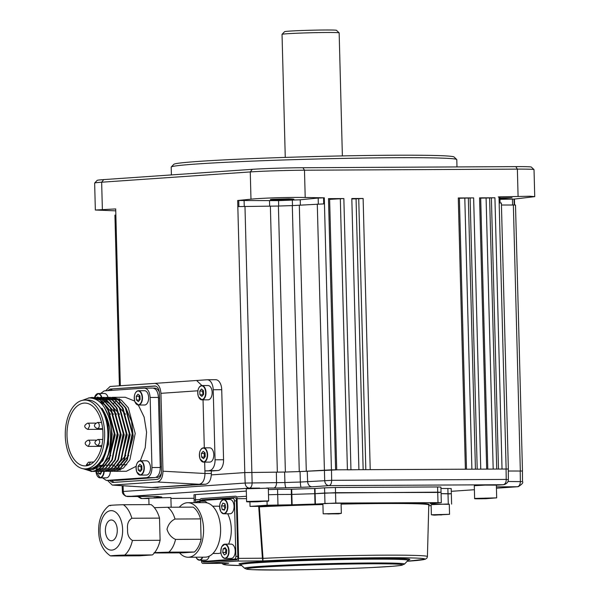 <?xml version="1.0" encoding="UTF-8"?>
<svg xmlns="http://www.w3.org/2000/svg" width="600" height="600" viewBox="0 0 600 600"><rect width="100%" height="100%" fill="white"/><g stroke="black" fill="none" stroke-linecap="round" stroke-linejoin="round"><path stroke-width="0.9" d="M291.697 199.635L275.43 200.138C269.79 199.897 268.822 199.627 272.528 199.32L288.795 198.817C294.435 199.058 295.403 199.327 291.697 199.635L293.798 199.222M270.428 199.725L272.528 199.32M499.957 197.962L512.055 197.752L499.98 198.772M456.975 166.928L456.787 159.637A142.837 4.29 178.5 0 0 456.72 159.51A142.837 4.29 178.5 0 0 354.728 158.197A142.837 4.29 178.5 0 0 196.905 163.98A142.837 4.29 178.5 0 0 171.262 166.988A142.837 4.29 178.5 0 0 171.203 167.115L171.405 174.922M171.262 166.988L173.79 164.325A140.243 4.208 -1.5 0 1 198.968 161.377A140.243 4.208 -1.5 0 1 353.925 155.7A140.243 4.208 -1.5 0 1 454.058 156.983L456.72 159.51M480.69 198.142L494.925 197.782L479.572 197.858L480.683 197.895L487.785 469.035M508.283 469.035L498.495 469.072M487.785 469.08L477.202 469.178M459.397 198.248L473.64 197.888L458.287 197.97L459.397 198.007L466.493 469.147M466.493 469.185L370.222 469.643L363.12 198.465L351.81 198.525L358.913 469.702L347.423 469.853M351.817 198.93A170.76 5.123 -1.5 0 1 356.062 198.847L363.12 198.465M329.625 199.365L343.853 198.562L328.5 198.645L329.61 198.683L336.712 469.822M336.712 469.86L299.272 471.592A170.76 5.123 178.5 0 0 285.375 472.035L244.792 472.575L211.343 474.893L244.74 472.582L284.603 472.058A170.76 5.123 -1.5 0 1 300.06 471.57L331.493 469.845L508.283 469.013L508.373 479.52C508.425 481.815 507.045 483.51 504.248 484.597L503.243 484.725C505.207 484.185 506.205 482.415 506.228 479.423L507.472 479.595M318.173 198.053L324.3 197.812L305.205 197.498C290.392 197.138 260.572 198.067 250.98 199.185L237.667 200.505L278.55 200.632L300.233 199.778L318.173 198.053L318.33 204.022M323.715 203.865L323.558 197.888M238.89 206.52L238.733 200.52M324.3 197.812L324.457 203.858L292.305 205.605A170.76 5.123 178.5 0 0 278.415 206.04L237.825 206.587L237.667 200.505M514.05 199.11L534.727 196.642L534.023 169.635A38.955 1.17 178.5 0 0 534 169.605A38.955 1.17 178.5 0 0 517.373 169.118L304.485 170.22A38.955 1.17 178.5 0 0 250.267 171.93L101.655 182.212A38.955 1.17 178.5 0 0 94.665 183.03A38.955 1.17 178.5 0 0 94.642 183.067L95.347 210.022L115.755 210.855M94.665 183.03L97.192 180.368A36.36 1.095 -1.5 0 1 103.718 179.602L252.322 169.32A36.36 1.095 -1.5 0 1 302.933 167.73L515.812 166.62A36.36 1.095 -1.5 0 1 531.338 167.078L534 169.605M119.4 385.83L114.93 215.138L115.86 215.025L115.703 208.935L95.347 210.022M534.727 196.642L529.972 196.23L499.005 196.868L499.17 202.95L501.39 203.017L508.35 469.013M508.298 471.022L522.472 471.022L515.505 205.035L501.442 205.02M522.472 471.022L508.298 471.007M498.263 196.942L499.268 197.077M499.995 199.305L513.352 199.132M514.41 199.103L514.567 204.968M162.983 471.217L204.975 473.49L204.907 470.895L211.29 470.857L211.365 473.46C211.147 479.737 209.257 483.33 205.695 484.23L151.755 487.56L199.312 484.268L157.312 481.995C160.882 481.088 162.765 477.495 162.983 471.217L160.942 393.338C160.403 387.112 158.333 383.79 154.733 383.385L110.137 386.467L105.547 390.803M158.137 487.522L157.703 487.53M112.718 485.077L151.755 487.56L112.267 485.085L157.312 481.995M107.505 480.428L112.267 485.085M211.365 473.46L204.975 473.49C204.765 479.768 202.875 483.36 199.312 484.268L205.695 484.23M215.513 379.725A10.387 5.947 89.7 0 1 215.73 379.718A10.387 5.947 89.7 0 1 221.722 389.692L223.56 459.75A10.387 5.947 89.7 0 1 217.89 470.543L204.907 470.895L204.675 462.127M204.3 447.847L203.048 399.847M154.733 383.385L196.59 380.49L201.96 385.567M221.722 389.692L213.21 389.737L215.048 459.795L223.56 459.75M213.21 389.737A10.387 5.947 -90.3 0 0 207.21 379.763A10.387 5.947 -90.3 0 0 206.993 379.77L196.59 380.49M209.37 470.58A10.387 5.947 -90.3 0 0 215.048 459.795M217.89 470.543L211.298 470.993M111.562 480.405L113.948 482.4M109.433 480.42L112.485 482.49L157.245 479.4C159.938 478.755 161.355 476.062 161.498 471.322L159.458 393.442C159.067 388.74 157.515 386.25 154.8 385.98L110.205 389.062L107.677 390.66M155.632 386.055L110.205 389.062M112.328 389.055L109.913 390.502M119.64 469.822A5.197 2.978 -90.3 0 0 119.535 469.05M119.175 467.768A5.197 2.978 -90.3 0 0 118.913 467.175M118.328 466.305A5.197 2.978 -90.3 0 0 117.435 465.615M119.7 399.053A8.572 4.912 89.7 0 1 119.782 400.815M119.7 402.165A8.572 4.912 89.7 0 1 119.512 403.418M161.377 466.838L160.26 466.845L158.46 398.077L159.578 398.07M154.373 388.095A10.387 5.947 89.7 0 1 154.59 388.088A10.387 5.947 89.7 0 1 159.368 392.197M114.99 480.368A10.387 5.947 -90.3 0 0 115.208 480.36L154.59 477.638L117.337 480.345A10.387 5.947 89.7 0 1 117.12 480.36A10.387 5.947 89.7 0 1 116.903 480.353M161.438 472.942A10.387 5.947 89.7 0 1 156.72 477.623M200.595 449.993A7.14 4.088 89.7 0 1 203.498 447.855C199.815 449.107 198.667 452.812 200.048 458.97L203.572 462.135L209.745 462.105A7.14 4.088 -90.3 0 0 213.337 458.287A7.14 4.088 -90.3 0 0 213.075 450.938A7.14 4.088 -90.3 0 0 209.67 447.817L203.498 447.855A7.14 4.088 89.7 0 1 206.903 450.967A7.14 4.088 89.7 0 1 207.165 458.317A7.14 4.088 89.7 0 1 203.572 462.135A7.14 4.088 89.7 0 1 200.647 460.02M201.39 453.375L201.562 457.095L203.49 458.707L205.252 456.607L205.08 452.895L203.145 451.275L201.39 453.375L204.157 453.36L204.33 457.08L201.562 457.095M204.765 452.632L204.157 453.36M198.96 387.713A7.14 4.088 89.7 0 1 201.862 385.567C198.188 386.82 197.032 390.525 198.42 396.683L201.938 399.855L208.11 399.825A7.14 4.088 -90.3 0 0 211.71 396.007A7.14 4.088 -90.3 0 0 211.44 388.658A7.14 4.088 -90.3 0 0 208.042 385.537L201.862 385.567A7.14 4.088 89.7 0 1 205.267 388.688A7.14 4.088 89.7 0 1 205.538 396.037A7.14 4.088 89.7 0 1 201.938 399.855A7.14 4.088 89.7 0 1 199.013 397.74M201.862 396.428L203.618 394.327L203.445 390.615L201.517 388.995L199.763 391.095L199.935 394.815L201.862 396.428M203.138 390.353L202.53 391.08L203.01 395.055M202.702 394.8L199.935 394.815M202.53 391.08L199.763 391.095M135.458 392.888A7.14 4.088 89.7 0 1 138.36 390.743C134.678 391.995 133.53 395.7 134.91 401.857L138.428 405.03L144.608 405A7.14 4.088 -90.3 0 0 148.2 401.183A7.14 4.088 -90.3 0 0 147.93 393.832A7.14 4.088 -90.3 0 0 144.532 390.713L138.36 390.743A7.14 4.088 89.7 0 1 141.757 393.862A7.14 4.088 89.7 0 1 142.028 401.213A7.14 4.088 89.7 0 1 138.428 405.03A7.14 4.088 89.7 0 1 135.51 402.915M138.352 401.603L140.108 399.502L139.935 395.79L138.007 394.17L136.252 396.27L136.425 399.99L138.352 401.603M139.627 395.528L139.02 396.255L139.5 400.23M139.192 399.975L136.425 399.99M139.02 396.255L136.252 396.27M108.067 397.365A7.14 4.088 -90.3 0 0 107.61 396.15A7.14 4.088 -90.3 0 0 104.407 393.487L98.235 393.518A7.14 4.088 89.7 0 1 101.438 396.18A7.14 4.088 89.7 0 1 101.895 397.395M98.347 397.41L97.718 396.982L97.395 397.433M100.733 397.418L109.748 400.103L116.625 407.618L123.645 433.388L118.403 459.668L111.96 468.037L104.175 471.368A7.14 4.088 89.7 0 1 100.942 477.728A7.14 4.088 89.7 0 1 100.14 477.87L106.312 477.84A7.14 4.088 -90.3 0 0 107.115 477.697A7.14 4.088 -90.3 0 0 110.355 471.322M100.852 471.405L101.093 473.197M101.07 473.183L98.302 473.197L100.328 474.382L101.85 471.353M98.085 471.405L98.302 473.197M137.288 462.952A7.14 4.088 89.7 0 1 140.19 460.808C136.507 462.067 135.36 465.772 136.74 471.923L140.265 475.095L146.438 475.065A7.14 4.088 -90.3 0 0 150.03 471.248A7.14 4.088 -90.3 0 0 149.767 463.897A7.14 4.088 -90.3 0 0 146.363 460.778L140.19 460.808A7.14 4.088 89.7 0 1 143.595 463.928A7.14 4.088 89.7 0 1 143.858 471.278A7.14 4.088 89.7 0 1 140.265 475.095A7.14 4.088 89.7 0 1 137.34 472.98M141.945 469.567L141.773 465.855L139.845 464.235L138.09 466.335L138.262 470.055L140.19 471.668L141.945 469.567M141.465 465.592L140.858 466.32L141.337 470.295M141.03 470.04L138.262 470.055M140.858 466.32L138.09 466.335M113.7 471.278L115.74 471.308L123.472 468.03L129.892 459.765L135.218 433.47L128.31 407.745L121.312 400.035L113.093 397.327L111.81 397.403M110.708 471.293L112.74 471.322L120.472 468.045L126.885 459.78L132.218 433.485L125.31 407.76L118.312 400.05L110.093 397.342L108.81 397.418M119.243 398.812L117.975 399.548M115.56 401.408L115.028 401.918M114.3 402.653L113.55 403.493M114.352 465.72L115.11 466.493M115.882 467.22L116.392 467.655M117.795 468.728L118.71 469.305M118.927 469.433L120.233 470.1M114.983 471.338L126.39 471.255L136.132 466.327M110.37 397.342L118.755 400.05L125.812 407.865L132.66 433.56L127.365 459.705L120.938 468.022L112.245 471.353M84.165 468.855L89.887 469.822C96.038 469.043 100.965 464.4 104.677 455.873C110.887 438.803 109.965 422.918 101.917 408.21C110.49 421.597 112.613 436.942 108.285 454.237C104.4 464.857 98.88 470.588 91.725 471.435L83.062 468.713M88.373 398.01L92.085 397.44L100.305 400.147L107.295 407.857L114.21 433.575L108.877 459.877L102.458 468.135L94.725 471.42L92.91 471.353M108.285 454.237A37.005 21.195 -90.3 0 0 110.13 421.605C115.845 444.045 105.698 471.375 92.168 471.435L91.207 471.457M95.7 471.368L97.733 471.405L105.465 468.12L111.877 459.862L117.21 433.56L110.302 407.842L103.305 400.132L95.085 397.425L93.802 397.493M87.81 469.815L92.468 471.36M92.692 471.382L93.968 471.45M92.355 397.44L100.748 400.147L107.618 407.662L114.645 433.433L109.395 459.72L102.96 468.082L94.41 471.442M98.7 471.353L100.733 471.39L108.465 468.105L114.885 459.847L120.21 433.545L113.302 407.827L106.305 400.118L98.085 397.403L96.802 397.478M95.363 397.425L103.748 400.132L110.625 407.647L117.645 433.418L112.403 459.705L105.96 468.067L97.238 471.428M101.7 471.338L103.733 471.375L111.465 468.09L117.885 459.825L123.21 433.53L116.302 407.812L109.305 400.103L101.093 397.388L99.802 397.463M97.733 397.433L106.748 400.118L113.625 407.632L120.645 433.403L115.403 459.69L108.96 468.053L100.238 471.412M104.7 471.322L106.733 471.36L114.465 468.075L120.885 459.81L126.21 433.515L119.302 407.798L112.312 400.088L104.093 397.373L102.802 397.447M104.175 471.368L103.245 471.397M107.708 471.308L109.733 471.345L117.465 468.06L123.885 459.795L129.218 433.5L122.302 407.783L115.312 400.072L107.093 397.357L105.81 397.433M104.363 397.38L112.755 400.08L119.625 407.603L126.653 433.373L121.403 459.653L114.968 468.022L106.245 471.382M106.74 397.388L115.755 400.065L122.625 407.588L129.653 433.35L124.41 459.638L117.968 468.007L109.245 471.368M85.155 468.9L88.35 468.877A34.41 19.71 -90.3 0 0 89.07 468.855A34.41 19.71 -90.3 0 0 107.873 433.74A34.41 19.71 -90.3 0 0 87.99 400.058L84.795 400.072A34.41 19.71 -90.3 0 0 84.075 400.103A34.41 19.71 -90.3 0 0 65.273 435.217A34.41 19.71 -90.3 0 0 85.155 468.9A34.41 19.71 -90.3 0 0 85.875 468.87A34.41 19.71 -90.3 0 0 104.677 433.755A34.41 19.71 -90.3 0 0 84.795 400.072M110.13 421.605C105.968 405.915 98.91 398.033 88.957 397.942L82.387 400.342M93.037 469.507L102.57 465M92.685 469.5L91.927 469.455M95.67 468.007L96.817 468.548M97.177 468.69L98.265 469.043M98.685 469.155L99.825 469.365M100.185 469.41L100.627 469.44M102.472 400.86L102.023 401.107M100.972 401.76L100.177 402.322M100.5 402.63L101.333 402M102.315 401.355L102.833 401.055M106.59 400.312L105.833 400.665M105.472 400.845L105.023 401.092M103.972 401.745L103.282 402.232M102.48 402.87L101.933 403.342M103.597 402.54L104.333 401.985M105.315 401.34L105.833 401.033M106.192 400.845L106.86 400.515M101.917 408.21L108.225 424.717L108.555 444.255L102.892 460.748L93.067 469.08M104.46 407.528L110.01 419.505L112.185 434.265L110.618 449.062L105.637 461.138M96.038 469.463L98.183 469.103M98.962 468.862L110.812 455.528M110.475 414.322L104.505 404.775L96.885 399.855M108.045 408.36L115.2 434.903L108.637 461.123M113.475 414.308L100.642 400.08M111.045 408.345L118.2 434.888L111.637 461.107M116.475 414.285L103.65 400.065M100.177 399.345L102.382 399.54M103.058 399.675L110.738 404.235M114.045 408.33L121.2 434.873L114.637 461.092M119.483 414.27L106.65 400.05M105.81 399.787L102.495 399.33M117.045 408.315L124.2 434.857L117.637 461.077M120.045 408.3L127.2 434.842L120.645 461.062M113.97 468.78L125.82 455.452M125.483 414.24L112.65 400.013M123.052 408.285L130.208 434.827L123.645 461.048M116.977 468.765L128.82 455.438M126.06 408.278L131.565 421.447L133.2 436.493L126.645 461.033M99.157 465.42L101.498 465.353M102.743 465.322L104.565 465.27M105.795 465.24L107.632 465.188M108.855 465.158L110.708 465.105M111.915 465.075L113.775 465.022M118.028 464.91L119.91 464.857M121.08 464.827L122.977 464.775M124.132 464.745L126.743 464.67M84.15 403.095A31.418 17.992 89.7 0 1 85.028 403.072A31.418 17.992 89.7 0 1 102.968 434.01A31.418 17.992 89.7 0 1 85.8 465.877A31.418 17.992 89.7 0 1 85.358 465.9A31.418 17.992 89.7 0 1 66.99 435.345A31.418 17.992 89.7 0 1 84.15 403.095M93.78 461.978L89.108 462.217A27.758 15.9 89.7 0 1 88.44 462.21L89.715 462.18M90.547 462.067L88.53 465.315M126.66 464.775L124.05 464.842M88.515 464.678L86.422 464.827L86.453 465.81M86.422 464.827L88.44 462.21M140.295 460.808L145.222 447.72L146.58 432.202L144.127 417.067L138.308 405.022M134.632 401.04L125.227 397.268L113.093 397.327M102.525 477.855L106.328 480.435L146.655 477.653C150.007 476.805 151.778 473.438 151.972 467.535L150.142 397.47C149.64 391.62 147.697 388.5 144.315 388.125L104.19 390.9L100.613 393.51M150.142 397.47L158.445 397.425C157.958 391.537 156.015 388.425 152.618 388.08L144.315 388.125M114.427 480.39L154.958 477.607C158.325 476.798 160.102 473.423 160.275 467.49L151.972 467.535M158.445 397.425L160.275 467.49M342.375 155.91L339.157 32.873A28.568 0.855 178.5 0 0 339.142 32.85A28.568 0.855 178.5 0 0 326.94 32.49A28.568 0.855 178.5 0 0 297.765 33.195A28.568 0.855 178.5 0 0 282.053 34.343A28.568 0.855 178.5 0 0 282.038 34.373L285.263 157.41M282.053 34.343L284.58 31.688A25.973 0.78 -1.5 0 1 298.86 30.638A25.973 0.78 -1.5 0 1 325.388 30A25.973 0.78 -1.5 0 1 336.48 30.322L339.142 32.85M449.933 493.897L441.082 493.658L451.335 493.725L451.2 488.535L440.947 488.467M439.65 492.428L335.535 492.683L315.12 493.688L315.397 504.067L315.007 504.082A111.675 3.353 178.5 0 0 292.118 504.803L267.127 505.222L250.035 506.408L258.585 506.362A106.328 3.195 -1.5 0 1 322.913 504.03M324.96 503.4L324.69 493.02L437.722 492.15L437.58 486.96L440.91 487.065L441.322 502.635L335.805 503.062L315.397 504.067M437.58 486.96L335.4 487.493L335.805 503.062M324.555 487.83L314.985 488.498L315.12 493.688L324.69 493.02L324.555 487.83L335.4 487.493M315.007 504.082L314.603 488.513A111.675 3.353 178.5 0 0 291.705 489.232L292.118 504.803M314.737 493.702A111.675 3.353 178.5 0 0 291.84 494.423A111.675 3.353 178.5 0 1 314.737 493.702L315.12 493.688M194.19 502.68L193.98 494.76L195.382 494.595L195.517 499.785L194.115 499.95L200.265 499.455L195.517 499.785L195.593 502.673M246.322 491.07L195.382 494.595M246.458 496.26L236.61 496.935M291.675 504.81L291.405 494.43L277.695 494.505L268.5 494.752L277.695 494.505L277.972 504.885M268.365 489.562L277.56 489.315L277.695 494.505L291.405 494.43L291.27 489.24L277.56 489.315M315.097 492.772L314.707 492.78M141.488 498.548L148.837 498.533L141.015 498.51L137.64 496.507M138.382 496.5L141.938 498.57L149.093 498.075M259.695 488.085L249.45 488.138L127.335 496.53M151.837 496.425A5.197 2.978 -90.3 0 0 151.942 496.433A5.197 2.978 -90.3 0 0 152.055 496.425L127.8 496.553C125.175 496.275 123.675 494.588 123.3 491.482L245.16 483.053L284.918 482.535A170.58 5.123 -1.5 0 1 300.36 482.048L331.665 480.322L506.228 479.423L506.062 468.938M157.672 496.515A5.197 5.145 -78.5 0 0 158.655 496.582A165.382 4.965 178.5 0 0 161.317 496.957A5.197 5.062 -83.9 0 1 160.635 496.935L157.485 496.478L125.887 496.23C123.382 494.737 122.22 493.207 122.4 491.625L123.3 491.482L123.075 485.768M244.74 472.582L245.16 483.053C245.377 486.037 246.803 487.732 249.45 488.138C251.13 487.717 252.03 485.947 252.135 482.827L244.98 206.355M291.27 489.24L291.705 489.232M314.603 488.513L314.985 488.498M496.433 488.197L517.612 486.735L496.395 486.855M507.96 481.5L521.61 481.612M520.2 470.963L520.373 481.44C520.237 484.56 519.248 486.322 517.38 486.743L496.433 488.19M503.467 484.717L496.357 485.205L503.243 484.725L328.98 485.632C330.66 485.213 331.56 483.442 331.665 480.322L331.493 469.845M300.06 471.57L300.36 482.048A5.197 0.667 -91.7 0 0 301.163 487.283A15.765 0.473 -1.5 0 0 312.045 486.803L328.98 485.632C326.332 485.228 324.9 483.533 324.69 480.548L317.28 204.083M154.365 507.66L167.67 507.263A24.675 14.13 89.7 0 1 175.012 519.03C170.903 520.995 168.233 524.408 167.002 529.268C168.465 534.09 171.315 537.472 175.545 539.415A24.675 14.13 89.7 0 1 168.847 552.158L154.74 552.6C153.315 552.787 154.125 552.908 157.178 552.967L182.722 552.832L194.392 552.023L168.847 552.158M110.708 505.612C106.102 505.522 115.267 504.893 123.413 504.735L151.087 504.592A27.532 15.765 89.7 0 1 159.517 518.115L131.843 518.257C128.422 520.403 126.998 524.107 127.575 529.373C127.275 534.638 128.887 538.327 132.428 540.442L160.095 540.293A27.532 15.765 89.7 0 1 152.407 554.933L124.733 555.075C116.49 555.24 107.415 555.87 112.028 555.96L139.703 555.81L152.407 554.933M105.39 530.79A10.387 5.947 -90.3 0 0 111.382 540.765A10.387 5.947 -90.3 0 0 117.278 529.965A10.387 5.947 -90.3 0 0 111.278 519.99A10.387 5.947 -90.3 0 0 105.39 530.79M179.303 507.202A27.27 15.622 89.7 0 1 187.83 502.71A27.27 15.622 89.7 0 1 203.572 528.9A27.27 15.622 89.7 0 1 188.108 557.25A27.27 15.622 89.7 0 1 179.542 552.847M187.83 502.71L204.855 502.62A27.27 15.622 89.7 0 1 220.605 528.81A27.27 15.622 89.7 0 1 205.14 557.16L188.108 557.25M212.67 506.22L217.65 506.19A23.633 13.538 89.7 0 1 219.593 506.43M227.655 513.78A23.633 13.538 89.7 0 1 231.292 528.893A23.633 13.538 89.7 0 1 228.6 544.132M236.37 500.842L234.435 500.857L235.89 556.388L237.825 556.38M237.413 559.072L234.472 559.088A2.595 1.485 -90.3 0 0 235.89 556.388M237.39 559.118L206.288 561.27A2.595 1.485 89.7 0 1 206.235 561.27A2.595 1.485 89.7 0 1 206.175 561.27M234.472 559.088L206.288 561.27M201.39 560.19A2.595 1.485 -90.3 0 0 202.612 561.293A2.595 1.485 -90.3 0 0 202.665 561.285M220.868 552.862A23.633 13.538 89.7 0 1 217.897 553.463L212.917 553.485M200.115 501.27A2.595 1.485 -90.3 0 1 201.075 500.565L232.882 498.36A2.595 1.485 -90.3 0 1 234.435 500.857M175.012 519.03L200.558 518.895L201.09 539.28L175.545 539.415M167.67 507.263L193.215 507.127A24.675 14.13 89.7 0 1 200.558 518.895M109.132 505.53C101.91 511.373 98.407 519.975 98.632 531.33C98.955 542.55 102.892 550.732 110.453 555.9L112.028 555.96M159.517 518.115L160.095 540.293M154.44 552.84L157.178 552.967M201.09 539.28A24.675 14.13 89.7 0 1 194.392 552.023M322.928 504.533A105.802 3.173 178.5 0 0 259.343 506.842L258.585 506.362M259.343 506.842L263.01 558.21L262.41 558.39L258.697 506.377M428.76 505.763L431.138 505.597M449.295 504.338L434.347 504.067A111.675 3.353 178.5 0 0 430.275 503.482L441.322 502.635M437.993 502.53L437.722 492.15L441.053 492.255M291.405 494.43L291.84 494.423M249.915 501.87L250.035 506.408M201.45 560.332L201.465 560.947A2.595 1.485 -90.3 0 0 202.965 563.438A2.595 1.485 -90.3 0 0 203.025 563.438L237.202 561.075L262.853 560.94A100.507 3.015 178.5 0 1 381.938 557.737A100.507 3.015 178.5 0 1 407.168 561.263L425.415 559.178L426.938 558.045L427.425 556.56A103.102 3.098 -1.5 0 0 383.355 555.173A103.102 3.098 -1.5 0 0 263.017 558.375L262.853 560.94L262.41 558.39M201.112 500.565A2.595 1.485 89.7 0 1 202.103 499.808L234.795 497.55A2.595 1.485 89.7 0 1 236.347 500.04L237.84 557.13A2.595 1.485 89.7 0 1 236.423 559.83L203.73 562.088A2.595 1.485 89.7 0 1 203.678 562.095A2.595 1.485 89.7 0 1 202.597 561.293L206.235 561.27M202.103 499.808L204.233 499.8A2.595 1.485 -90.3 0 0 203.333 500.408M204.728 561.278A2.595 1.485 -90.3 0 0 205.38 561.975M212.888 499.748A2.595 1.485 89.7 0 1 213.248 499.035M237.202 561.075A2.595 1.485 -90.3 0 0 238.62 558.375L237.06 498.69A2.595 1.485 -90.3 0 0 235.5 496.2L201.322 498.562A2.595 1.485 -90.3 0 0 199.905 501.263L199.905 501.278M202.965 563.438L228.667 563.303A100.507 3.015 178.5 0 0 241.77 565.59M225.413 559.942L225.458 560.588L225.39 559.95M246.525 498.638L237.06 498.69M263.01 558.21L238.62 558.375M222.022 546.293A7.14 4.088 89.7 0 1 224.925 544.148L221.737 546.668C219.975 553.013 221.062 556.935 225 558.435L231.173 558.398A7.14 4.088 -90.3 0 0 234.248 555.938A7.14 4.088 -90.3 0 0 234.847 548.28A7.14 4.088 -90.3 0 0 231.097 544.118L224.925 544.148A7.14 4.088 89.7 0 1 228.675 548.317A7.14 4.088 89.7 0 1 228.067 555.967A7.14 4.088 89.7 0 1 225 558.435A7.14 4.088 89.7 0 1 222.075 556.32M225.93 548.82L225.502 552.495L226.343 553.755M224.362 554.947L226.373 553.732L226.763 550.072L225.142 547.635L223.132 548.85L222.735 552.51L224.362 554.947M225.502 552.495L222.735 552.51M225.9 548.835L223.132 548.85M202.763 557.175A7.14 4.088 89.7 0 1 199.44 560.205L205.612 560.168A7.14 4.088 -90.3 0 0 209.257 556.17M206.978 502.868A7.14 4.088 -90.3 0 0 204.368 501.248L198.195 501.285A7.14 4.088 89.7 0 1 200.618 502.643M220.853 501.66A7.14 4.088 89.7 0 1 223.755 499.515C219.57 501.42 218.655 505.582 221.017 512.002L223.83 513.795L230.002 513.765A7.14 4.088 -90.3 0 0 233.812 509.107A7.14 4.088 -90.3 0 0 232.627 501.225A7.14 4.088 -90.3 0 0 229.935 499.485L223.755 499.515A7.14 4.088 89.7 0 1 226.455 501.263A7.14 4.088 89.7 0 1 227.64 509.145A7.14 4.088 89.7 0 1 223.83 513.795A7.14 4.088 89.7 0 1 221.138 512.055A7.14 4.088 89.7 0 1 220.905 511.688M222.87 503.138L221.483 505.95L222.195 509.475L224.295 510.18L225.683 507.368L224.97 503.842L222.87 503.138M225.06 504.293L224.25 505.935L221.483 505.95M224.647 509.46L222.195 509.475M224.25 505.935L224.873 509.01M446.64 504.06L431.115 504.66L431.377 514.778L449.55 514.305L449.287 504.188L446.64 504.06M441.615 514.905L436.162 514.882L441.615 514.665M325.582 503.438L322.905 503.7L323.168 513.817L341.347 513.345L341.077 503.228L325.582 503.438M336.577 513.697L327.945 513.99L336.577 513.697M171.15 507.248L170.895 497.58L148.822 498.158L148.995 504.6M485.07 485.107L474.285 485.715L474.623 498.435L496.688 497.857L496.357 485.138L485.07 485.107M490.74 498.18L480.442 498.457L490.74 498.18M268.665 500.895L268.327 488.175L246.263 488.76L246.593 501.472L268.665 500.895L257.565 501.772C246.022 502.02 246.353 501.72 246.653 501.63L246.593 501.472M254.55 501.375L263.58 501.285L254.55 501.375M498.487 468.982L491.393 197.888M494.925 197.782L502.028 468.96M489.63 198L496.725 468.99M493.185 469.005L486.09 198.112M486.675 469.043L479.572 197.858M477.202 469.088L470.107 198M473.64 197.888L480.743 469.072M468.338 198.112L475.433 469.103M471.9 469.118L464.805 198.225M465.382 469.155L458.287 197.97M358.733 198.75L365.827 469.673M363.15 469.68L356.062 198.847M347.415 469.763L340.32 198.675M343.853 198.562L350.955 469.748M335.603 469.822L328.5 198.645M300.375 205.222L300.233 199.778M292.485 205.597L292.343 200.205M278.692 206.032L278.55 200.632M269.655 206.212L269.513 200.737M244.252 206.362L244.095 200.355M103.718 179.602L101.655 182.212L102.368 209.445M250.98 199.185L250.267 171.93L252.322 169.32M518.085 196.373L517.373 169.118L515.812 166.62M305.205 197.498L304.485 170.22L302.933 167.73M324.457 203.858L331.425 469.845M299.325 205.298L306.293 471.285M299.272 471.592L292.305 205.605M278.415 206.04L285.375 472.035M277.343 472.2L270.375 206.205M244.792 472.575L237.825 206.587M115.86 215.025L120.337 385.763M520.327 470.955L513.36 204.968M506.13 468.938L499.17 202.95M512.595 204.968L512.438 198.99M197.85 390.787L160.942 393.338M115.208 480.36L117.337 480.345M206.565 451.118A6.885 3.945 -90.3 0 0 201.083 449.31A6.885 3.945 -90.3 0 0 200.077 458.873A6.885 3.945 -90.3 0 0 205.56 460.68A6.885 3.945 -90.3 0 0 206.565 451.118M204.93 388.838A6.885 3.945 -90.3 0 0 199.447 387.03A6.885 3.945 -90.3 0 0 198.45 396.592A6.885 3.945 -90.3 0 0 203.933 398.4A6.885 3.945 -90.3 0 0 204.93 388.838M141.428 394.013A6.885 3.945 -90.3 0 0 135.938 392.205A6.885 3.945 -90.3 0 0 134.94 401.768A6.885 3.945 -90.3 0 0 140.422 403.575A6.885 3.945 -90.3 0 0 141.428 394.013M101.317 397.395L101.528 397.388A6.885 3.945 -90.3 0 0 101.115 396.345A6.885 3.945 -90.3 0 0 94.56 397.44M95.332 395.662A7.14 4.088 89.7 0 1 98.235 393.518L94.508 397.44M95.97 471.397A6.885 3.945 -90.3 0 0 100.703 477.472A6.885 3.945 -90.3 0 0 103.815 471.39A6.885 3.945 -90.3 0 0 103.823 471.195M95.925 471.39L100.14 477.87A7.14 4.088 89.7 0 1 97.215 475.755M102.877 466.275A6.885 3.945 -90.3 0 0 102.502 465.6M143.257 464.077A6.885 3.945 -90.3 0 0 137.775 462.27A6.885 3.945 -90.3 0 0 136.77 471.832A6.885 3.945 -90.3 0 0 142.26 473.64A6.885 3.945 -90.3 0 0 143.257 464.077M97.523 428.715C93.435 426.697 93.427 424.62 97.485 422.482L98.595 423.143A3.12 1.785 89.7 0 1 98.91 427.522L97.523 428.715L102.637 428.685M88.11 440.183A3.12 1.785 89.7 0 1 88.177 440.175A3.12 1.785 89.7 0 1 89.977 443.168L88.275 446.408A3.12 1.785 89.7 0 1 88.207 446.408L101.677 446.34M98.032 445.732A3.12 1.785 89.7 0 1 97.965 445.732C93.945 443.685 93.93 441.607 97.935 439.5A3.12 1.785 89.7 0 1 99.735 442.493L98.032 445.732M97.868 439.507A3.12 1.785 89.7 0 1 97.935 439.5L102.757 439.478M87.668 423.158A3.12 1.785 89.7 0 1 87.735 423.158A3.12 1.785 89.7 0 1 89.528 426.15L87.832 429.382A3.12 1.785 89.7 0 1 87.765 429.39L102.705 429.308M89.498 462.202A27.758 15.9 89.7 0 1 89.108 462.217M106.53 480.428L114.833 480.382M146.655 477.653L154.958 477.607M306.577 156.765A28.568 0.855 -1.5 0 1 321.053 156.39M215.4 498.885L215.423 499.575L215.423 498.885M448.275 504L447.87 488.43M170.917 498.42L194.077 498.3L170.917 498.428M291.803 492.885L291.36 492.885M156.382 496.455A5.197 4.252 86 0 0 158.873 497.4L153.9 497.745M161.317 496.957A15.765 0.473 -1.5 0 1 158.873 497.4M152.055 496.425A15.765 0.473 -1.5 0 1 158.655 496.582M301.163 487.283A165.382 4.965 178.5 0 0 286.192 487.755A5.197 1.14 -91.9 0 1 284.918 482.535L284.603 472.058M286.192 487.755A15.765 0.473 -1.5 0 1 273.705 488.01A5.197 2.978 -90.3 0 0 276.54 482.707L276.368 472.222M273.705 488.01L266.58 488.048M451.268 491.317L474.39 489.72L451.268 491.325M312.045 486.803A5.197 4.252 -94 0 1 307.657 481.725L307.23 471.255M122.625 529.597A19.74 11.303 -90.3 0 0 110.812 510.653A19.74 11.303 -90.3 0 0 100.035 531.158A19.74 11.303 -90.3 0 0 111.847 550.102A19.74 11.303 -90.3 0 0 122.625 529.597M123.413 504.735A27.532 15.765 89.7 0 1 131.843 518.257M132.428 540.442A27.532 15.765 89.7 0 1 124.733 555.075M341.085 503.603A106.328 3.195 -1.5 0 1 383.835 503.01A106.328 3.195 -1.5 0 1 428.662 504.795M428.895 504.675L428.783 504.945A105.802 3.173 178.5 0 0 383.55 503.52A105.802 3.173 178.5 0 0 341.1 504.105M241.08 564.457A85.485 2.565 -1.5 0 1 276.743 560.835A85.485 2.565 -1.5 0 1 373.335 558.33A85.485 2.565 -1.5 0 1 407.798 560.092M408.72 559.868L408.022 560.362A83.648 2.513 178.5 0 0 372.308 559.162A83.648 2.513 178.5 0 0 284.647 561.308A83.648 2.513 178.5 0 0 240.87 564.735L240.15 564.285M240.87 564.735L244.635 568.312A79.972 2.4 -1.5 0 1 286.485 565.028A79.972 2.4 -1.5 0 1 370.305 562.98A79.972 2.4 -1.5 0 1 404.452 564.127L408.022 560.362M369.27 563.812A78.135 2.348 178.5 0 0 260.513 567.24A78.135 2.348 178.5 0 0 279.847 570A78.135 2.348 178.5 0 0 388.605 566.572A78.135 2.348 178.5 0 0 369.27 563.812M434.543 503.175L434.572 504.067M434.347 504.067L434.325 503.197M267.127 505.222L267.022 501.36M203.025 563.438L228.667 563.303M221.775 560.842L211.725 560.895M225.195 559.957L225.24 560.602M227.745 555.803A6.885 3.945 -90.3 0 0 227.317 546.09A6.885 3.945 -90.3 0 0 221.76 546.78A6.885 3.945 -90.3 0 0 222.188 556.493A6.885 3.945 -90.3 0 0 227.745 555.803M196.058 557.205A6.885 3.945 -90.3 0 0 196.627 558.263A6.885 3.945 -90.3 0 0 202.365 557.175M195.99 557.205L196.62 558.405L199.44 560.205A7.14 4.088 89.7 0 1 196.74 558.457M200.145 502.65A6.885 3.945 -90.3 0 0 195.84 502.673M195.795 502.673A7.14 4.088 89.7 0 1 198.195 501.285L195.712 502.673M226.147 501.457A6.885 3.945 -90.3 0 0 220.59 502.147A6.885 3.945 -90.3 0 0 221.017 511.86A6.885 3.945 -90.3 0 0 226.575 511.162A6.885 3.945 -90.3 0 0 226.147 501.457M446.73 514.455L434.213 515.153L446.73 514.455M326.04 513.817L338.52 513.495L326.04 513.817M485.415 498.09L485.903 498.72L485.415 498.09M246.862 501.735L268.41 501.158L246.862 501.735M500.085 202.95L499.928 196.965M514.207 204.968L514.05 199.02M157.92 487.53L151.538 487.567M215.73 379.718L207.21 379.763M153.203 388.095L154.59 388.088M115.095 480.368L117.12 480.36M97.485 422.482L101.558 422.46M96.067 440.138L88.177 440.175C84.18 442.275 84.188 444.353 88.207 446.408M101.82 445.717L97.965 445.732M95.617 423.112L87.735 423.158C83.73 425.257 83.745 427.335 87.765 429.39M111.983 471.353L112.417 471.353M90.968 471.465L91.41 471.465M108.975 471.368L109.417 471.368M98.085 397.41L98.528 397.403M107.093 397.365L107.535 397.357M114.63 480.39L106.328 480.435M522.42 471.03L522.51 481.537C523.418 482.64 522.015 484.335 518.303 486.638L517.605 486.735M122.4 491.625L122.145 485.707M244.635 568.312L246.945 569.257L252.142 569.685L279.795 570C306.57 569.88 345.487 568.838 371.565 567.548L393.18 566.235L400.882 565.433L404.452 564.127M221.805 563.34L223.447 564.465L225.907 564.915L241.77 565.597M427.425 556.56L428.783 504.945M451.335 493.725L451.605 504.105M431.377 514.778L434.205 515.153L449.55 514.305M323.168 513.817L338.498 513.87L341.347 513.345M474.623 498.435C475.178 498.735 471.548 498.923 485.903 498.72L496.688 497.857"/></g></svg>
